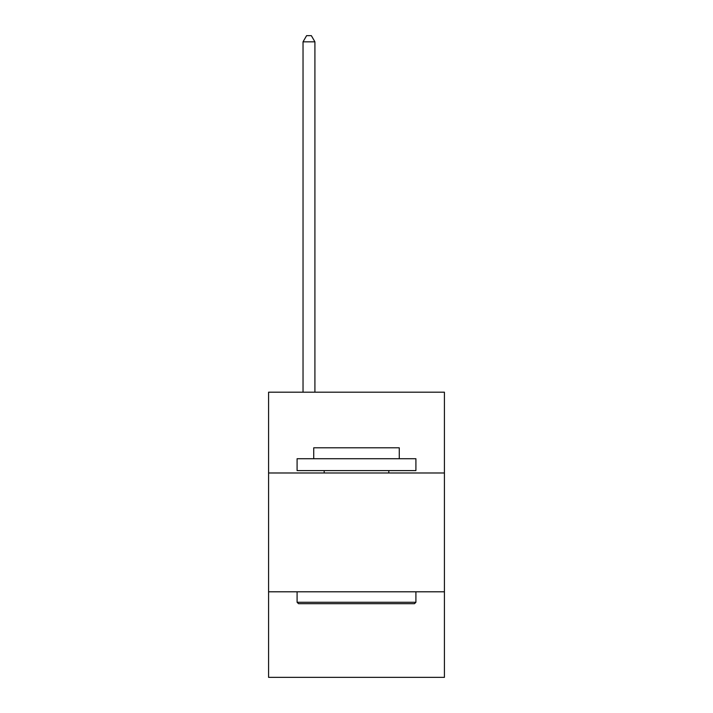 <?xml version="1.0" encoding="UTF-8"?>
<svg xmlns="http://www.w3.org/2000/svg" width="713" height="713" viewBox="0 0 713 713"><rect width="100%" height="100%" fill="white"/><g stroke="black" fill="none" stroke-linecap="round" stroke-linejoin="round"><path stroke-width="1.07" d="M444.422 472.986L444.422 392.195L268.578 392.195L268.578 472.986L444.422 472.986L444.422 677.35L268.578 677.35L268.578 472.986M444.422 591.799L268.578 591.799M298.515 603.688L297.089 602.262L415.911 602.262L414.485 603.688L298.515 603.688M415.911 458.726L415.911 470.607L297.089 470.607L297.089 458.726L415.911 458.726M313.729 458.726L313.729 447.8L399.271 447.8L399.271 458.726M415.911 591.799L415.911 602.262M297.089 591.799L297.089 602.262M388.817 470.607L388.817 472.986M324.183 470.607L324.183 472.986M314.914 392.195L314.914 41.826L303.034 41.826L303.034 392.195M303.034 41.826L306.599 35.65L311.349 35.65L314.914 41.826"/></g></svg>
